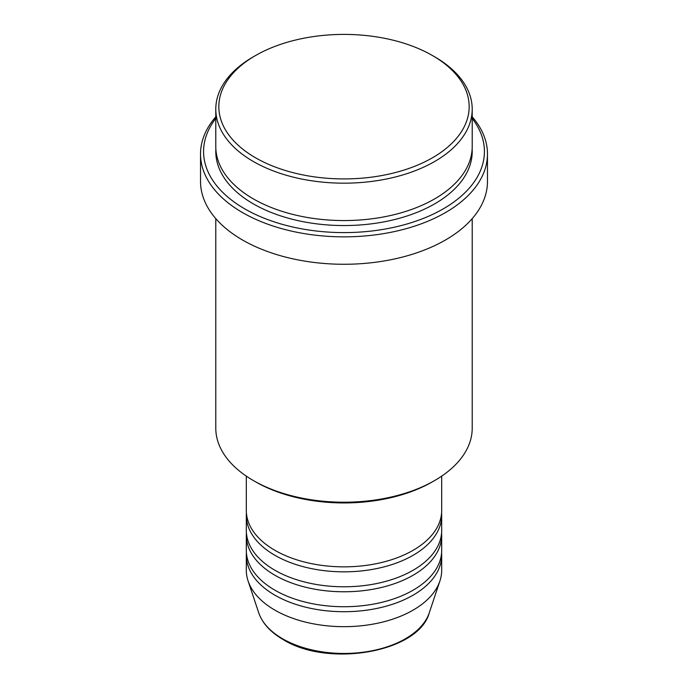 <?xml version="1.0" encoding="UTF-8"?>
<svg xmlns="http://www.w3.org/2000/svg" width="688" height="688" viewBox="0 0 688 688"><rect width="100%" height="100%" fill="white"/><g stroke="black" fill="none" stroke-linecap="round" stroke-linejoin="round"><path stroke-width="1.03" d="M246.313 476.139L246.313 510.453A97.687 56.399 0 0 0 274.925 550.331A97.687 56.399 0 0 0 381.384 562.552A97.687 56.399 0 0 0 441.687 510.453L441.687 476.139M246.407 512.938A97.687 56.399 0 0 0 246.313 515.432A97.687 56.399 0 0 0 274.925 555.311A97.687 56.399 0 0 0 381.384 567.54A97.687 56.399 0 0 0 441.687 515.432A97.687 56.399 0 0 0 441.593 512.938M246.313 515.432L246.313 530.388A97.687 56.399 0 0 0 274.925 570.266A97.687 56.399 0 0 0 381.384 582.495A97.687 56.399 0 0 0 441.687 530.388L441.687 515.432M246.407 532.882A97.687 56.399 0 0 0 246.313 535.376A97.687 56.399 0 0 0 274.925 575.254A97.687 56.399 0 0 0 381.384 587.483A97.687 56.399 0 0 0 441.687 535.376A97.687 56.399 0 0 0 441.593 532.882M246.313 535.376L246.313 550.331A97.687 56.399 0 0 0 274.925 590.209A97.687 56.399 0 0 0 381.384 602.439A97.687 56.399 0 0 0 441.687 550.331L441.687 535.376M246.407 552.825A97.687 56.399 0 0 0 246.313 555.311A97.687 56.399 0 0 0 274.925 595.197A97.687 56.399 0 0 0 381.384 607.418A97.687 56.399 0 0 0 441.687 555.311A97.687 56.399 0 0 0 441.593 552.825M255.497 157.758A125.164 72.257 0 0 0 432.503 157.758A125.164 72.257 0 0 0 432.503 55.565L434.661 56.812A128.209 74.02 180 0 1 472.209 109.151A128.209 74.02 180 0 1 393.063 177.538A128.209 74.02 180 0 1 253.339 161.499A128.209 74.02 180 0 1 215.791 109.151A128.209 74.02 180 0 1 253.339 56.812L255.497 55.565A125.164 72.257 0 0 0 255.497 157.758M434.661 480.534L432.503 481.781A125.164 72.257 180 0 1 255.497 481.781L253.339 480.542A128.209 74.02 0 0 0 434.661 480.534A128.209 74.02 0 0 0 472.209 428.194L472.209 218.612M215.791 118.456A140.421 81.072 0 0 0 244.704 208.851A140.421 81.072 0 0 0 423.61 218.311A140.421 81.072 0 0 0 472.209 118.456M472.209 116.84A143.474 82.835 180 0 1 487.474 154.017A143.474 82.835 180 0 1 398.902 230.549A143.474 82.835 180 0 1 242.546 212.592A143.474 82.835 180 0 1 200.526 154.017A143.474 82.835 180 0 1 215.791 116.84M215.791 109.151L215.791 146.544A128.209 74.02 0 0 0 253.339 198.884A128.209 74.02 0 0 0 393.063 214.931A128.209 74.02 0 0 0 472.209 146.544L472.209 109.151M200.526 154.017L200.526 181.434A143.474 82.835 0 0 0 242.546 240.009A143.474 82.835 0 0 0 398.902 257.966A143.474 82.835 0 0 0 487.474 181.434L487.474 154.017M246.313 555.311L246.313 570.266A97.687 56.399 0 0 0 248.084 580.956A97.687 56.399 0 0 0 274.925 610.153A97.687 56.399 0 0 0 372.621 624.197A97.687 56.399 0 0 0 439.916 580.956A97.687 56.399 0 0 0 441.687 570.266L441.687 555.311M434.661 56.812L432.503 55.565A125.164 72.257 0 0 0 255.497 55.565M215.791 218.612L215.791 428.194A128.209 74.02 0 0 0 253.339 480.534A128.209 74.02 0 0 0 253.339 480.542L255.497 481.781M282.596 638.774A86.843 50.138 0 0 0 369.447 651.252A86.843 50.138 0 0 0 429.269 612.819C418.872 652.319 328.202 667.867 283.155 639.565C270.573 632.263 262.429 623.345 258.731 612.819A86.843 50.138 0 0 0 282.596 638.774M472.14 149.029A128.209 74.02 180 0 1 395.05 219.429A128.209 74.02 180 0 1 253.339 203.872A128.209 74.02 180 0 1 215.86 149.029M429.269 612.819L439.916 580.956M258.731 612.819L248.084 580.956"/></g></svg>
